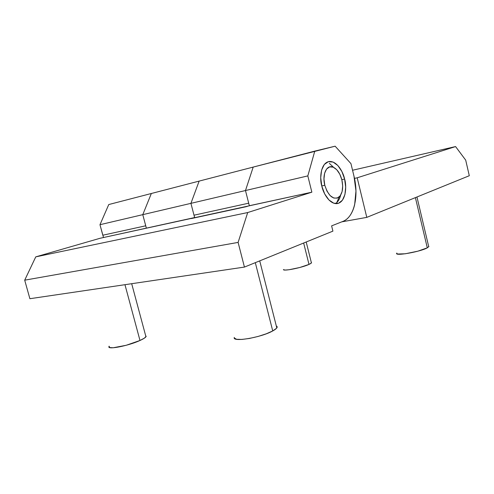 <?xml version="1.0" encoding="UTF-8"?>
<svg xmlns="http://www.w3.org/2000/svg" width="494" height="494" viewBox="0 0 494 494"><rect width="100%" height="100%" fill="white"/><g stroke="black" fill="none" stroke-linecap="round" stroke-linejoin="round"><path stroke-width="0.74" d="M469.3 175.722L366.789 217.372L341.762 221.855L366.789 217.372L469.3 175.722L465.7 160.142L455.579 146.57L352.549 170.251L455.579 146.57L357.193 177.797L455.579 146.57L465.7 160.142L469.3 175.722M354.494 178.396L357.193 177.797L366.789 217.372L357.193 177.797L354.494 178.396M248.698 203.188L194.006 215.199L248.698 203.188L245.481 190.536L190.925 203.349L194.006 215.199L190.925 203.349L245.481 190.536L253.194 167.083L199.144 181.1L190.925 203.349L199.144 181.1L253.194 167.083L245.481 190.536L248.698 203.188M102.814 235.218L99.973 224.702L108.76 204.547L151.343 193.5L142.778 214.655L151.343 193.5L108.76 204.547L99.973 224.702L142.778 214.655L145.736 225.795L102.814 235.218L145.736 225.795L142.778 214.655L99.973 224.702L103.512 237.534M194.76 217.811L194.006 215.199M344.614 179.044L341.817 179.668L344.614 179.044C346.739 185.164 346.467 202.083 337.099 203.621C329.004 204.257 322.977 192.24 321.822 186.158C319.63 179.841 320.056 163.156 329.127 161.519C337.513 160.723 343.521 173.128 344.614 179.044L345.689 187.103L344.936 194.513L342.447 200.194L338.563 203.281L333.827 203.238L328.961 199.99L324.725 193.994L321.822 186.158L320.723 177.741L321.606 170.115L324.305 164.477L328.362 161.674L333.123 162.075L337.859 165.539L341.879 171.498L344.614 179.044M332.907 231.136L244.437 267.081L29.887 298.709L244.437 267.081L238.108 242.412L24.7 280.172L29.887 298.709L24.7 280.172L238.108 242.412L247.698 212.55L35.766 256.861L24.7 280.172L35.766 256.861L247.698 212.55L311.856 192.185L307.824 175.901L245.481 190.536L249.34 205.72L311.856 192.185L100.016 238.287L35.766 256.861L100.016 238.287L194.624 217.564L190.925 203.349L142.778 214.655L146.323 228.018L142.778 214.655L190.925 203.349L199.144 181.1L151.343 193.5L142.778 214.655L151.343 193.5L199.144 181.1L190.925 203.349L194.624 217.564L191.302 218.558L246.098 206.714L249.34 205.72L245.481 190.536L307.824 175.901L314.789 151.108L253.194 167.083L245.481 190.536L253.194 167.083L335.13 146.193L350.944 163.619L353.976 176.13C359.008 195.933 354.229 217.23 342.997 221.368L331.61 225.869L332.907 231.136L331.61 225.869L342.997 221.368C345.757 220.268 348.14 218.262 350.153 215.359C352.154 212.457 353.655 208.894 354.655 204.677L355.964 190.956L353.976 176.13L350.944 163.619L335.13 146.193L314.789 151.108L307.824 175.901L311.856 192.185L247.698 212.55L238.108 242.412L244.437 267.081L332.907 231.136M396.62 253.391C395.231 256.244 420.647 251.693 427.291 247.834L415.392 197.625L427.291 247.834L417.813 251.193L405.253 253.78L397.312 254.027L396.787 253.052M428.897 246.525L427.291 247.834M341.879 179.902C343.528 187.918 342.521 193.697 338.853 197.242C333.055 200.014 328.368 196.013 324.786 185.231L321.785 186.003L324.786 185.231L326.948 191.079L330.097 195.581L333.74 198.032L337.291 198.1L340.224 195.809L342.107 191.555L342.682 185.979L341.879 179.902L339.81 174.215L336.772 169.745L333.209 167.163L329.64 166.898L326.614 169.022L324.614 173.258L323.965 178.958L324.786 185.231C321.971 174.635 326.583 164.551 332.814 167.021C336.994 168.775 340.014 173.067 341.879 179.902M336.272 202.991C338.334 201.317 339.798 198.705 340.662 195.155M234.31 337.433C231.896 342.435 260.986 337.624 272.737 330.937L255.312 262.666L272.737 330.937C275.405 329.486 276.893 328.238 277.208 327.201M277.072 326.293L276.523 328.294L272.737 330.937L266.229 333.814L258.01 336.47L249.414 338.452L241.875 339.44L236.583 339.285L234.329 338.05M283.433 269.514C282.827 271.533 301.958 267.742 308.997 264.407L303.656 243.023L308.997 264.407C310.689 263.635 311.541 263.036 311.541 262.61M311.263 262.289L311.22 263.135L308.997 264.407L299.741 267.507L289.107 269.73L285.396 270.045L283.568 269.736M108.884 346.739C107.772 349.894 128.811 345.701 139.987 340.483L124.963 284.692L139.987 340.483C143.939 338.674 146.002 337.26 146.181 336.229M146.162 336.334L144.39 338.143L139.987 340.483L126.205 345.281L113.206 347.764L109.693 347.566L109.112 346.195M327.893 161.822L329.127 161.519M416.955 196.989L428.749 246.784M339.236 196.921L336.785 202.552M333.641 167.355L329.368 163.384M259.727 260.869L276.813 327.942M306.2 241.986L311.418 262.913M131.688 283.698L145.946 336.778"/></g></svg>
